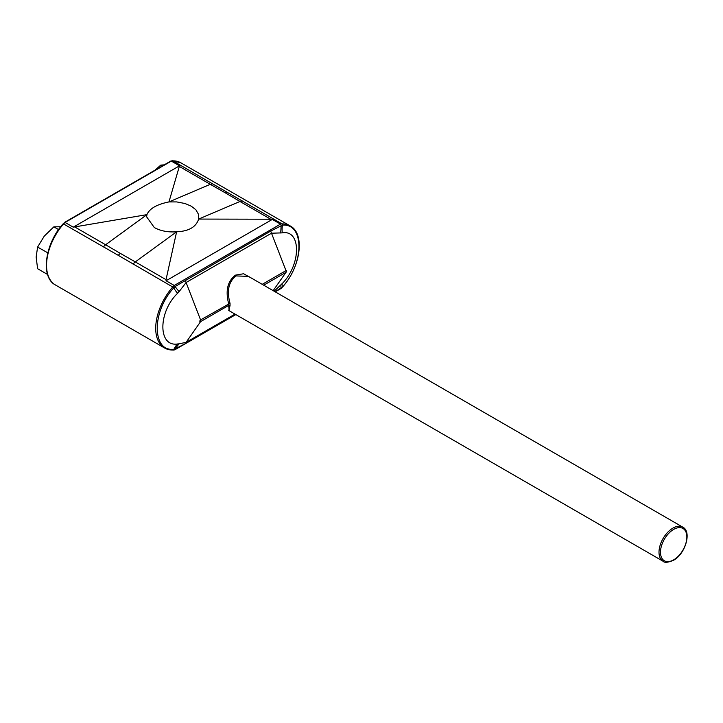 <?xml version="1.0" encoding="UTF-8"?>
<svg xmlns="http://www.w3.org/2000/svg" width="723" height="723" viewBox="0 0 723 723"><rect width="100%" height="100%" fill="white"/><g stroke="black" fill="none" stroke-linecap="round" stroke-linejoin="round"><path stroke-width="1.08" d="M682.774 527.139C692.038 531.504 685.377 554.098 673.447 560.325C667.898 562.593 664.446 562.901 663.081 561.247A19.693 11.369 -60 0 1 660.063 545.467A19.693 11.369 -60 0 1 672.923 528.115A19.693 11.369 -60 0 1 682.774 527.139L248.441 276.376L236.123 275.924C228.649 281.609 226.615 290.736 230.031 303.308L230.031 305.739A1.048 0.868 32.7 0 0 228.649 305.431L228.649 303.723C225.305 290.628 227.582 281.093 235.481 275.129L243.624 273.755L252.327 278.617M230.031 305.739L228.748 310.483L663.081 561.247M229.236 310.763L228.649 305.431L200.578 321.645A1.048 0.606 -60 0 1 200.578 319.928L230.031 303.308M235.761 314.532L185.35 343.633L173.737 349.634C151.848 351.477 151.694 311.514 173.737 287.899L175.056 286.57L174.243 285.468L280.497 224.121A10.502 6.064 -60 0 1 282.015 223.886A43 24.826 -60 0 1 290.122 225.892L180.967 162.874A43 24.826 120 0 0 172.851 160.858L227.32 192.372A10.502 6.064 120 0 0 225.242 192.815L210.276 184.32L168.956 201.925C156.828 204.374 149.489 208.613 146.923 214.641L146.642 216.855L154.297 227.528C160.56 230.98 167.998 232.399 176.629 231.785C188.748 231.279 196.096 227.04 198.653 219.069L198.644 214.586L195.897 209.787L191.279 206.182L185.034 203.515L176.728 201.925L168.956 201.925L179.503 165.82L73.249 227.167L146.923 214.641L105.603 244.763L120.334 253.384A10.502 6.064 120 0 0 118.265 255.336L172.725 286.977A10.502 6.064 -60 0 1 174.243 285.468L166.073 280.759L166.028 279.647L176.629 231.785L135.3 261.907L120.334 253.384M155.002 170.176L160.777 165.106L162.277 165.974M160.777 165.106L164.229 164.853M47.601 274.487L37.605 268.712L36.15 257.045L37.605 247.058L44.275 236.114L53.845 226.85L58.599 229.589M37.605 247.058L47.808 252.851M53.845 226.85L60.705 226.751M118.265 255.336L63.57 223.958A43 24.826 120 0 0 55.454 284.989C40.289 277.343 44.88 243.768 63.1 223.841L63.57 223.958A10.502 6.064 120 0 1 65.079 222.449L73.249 227.167M274.125 291.206L282.268 283.524C301.229 264.401 301.283 229.408 282.268 232.869L271.505 233.213L186.1 282.521L179.078 291.667L175.047 286.561L270.754 231.053L282.467 225.124A1.048 0.813 89.4 0 0 282.015 223.886L227.32 192.372M180.967 162.874L172.517 160.768A1.048 0.813 -90.6 0 1 172.851 160.858A10.502 6.064 120 0 0 171.342 161.102L179.503 165.82M212.598 183.805L210.276 184.32L179.557 166.579M74.876 227.022L105.603 244.763L103.308 246.895M270.709 219.214L198.653 219.069L239.982 201.473L270.709 219.214L272.327 219.403L166.073 280.759M225.242 192.815L239.982 201.473L242.277 200.94M280.714 232.987L281.157 225.314L280.497 224.121L272.327 219.403M166.028 279.647L135.3 261.907L132.987 264.031M64.428 222.82L171.342 161.102M282.268 232.869A21.003 15.996 84.6 0 1 282.467 225.124C304.329 223.253 304.491 263.226 282.467 286.859L275.12 291.785M175.047 349.444L174.243 349.778L179.078 343.832L186.1 342.341L200.578 321.645A2.097 1.211 -120 0 0 200.578 319.928L186.1 282.521A21.003 12.128 60 0 1 185.35 280.361M280.497 288.432L281.157 288.188L280.497 288.432M179.078 291.667L177.56 293.321C158.003 312.101 157.948 347.085 177.56 343.976L179.078 343.832M262.223 284.338L285.974 270.628A1.048 0.606 -60 0 1 285.974 272.336A2.097 1.211 -120 0 0 285.974 270.628L271.505 233.213A21.003 12.128 60 0 1 270.754 231.053M280.714 285.151L281.157 288.179M673.673 529.399A18.644 10.764 120 0 0 660.488 552.227A18.644 10.764 120 0 0 673.673 559.837A18.644 10.764 120 0 0 686.85 537.008A18.644 10.764 120 0 0 673.673 529.399M235.481 275.129A1.048 0.606 -120 0 0 236.123 275.924M263.705 285.196L285.974 272.336L273.167 290.655M172.725 350.022A43 24.826 -60 0 1 164.618 348.007A43 24.826 -60 0 1 172.725 286.977L173.737 287.899A21.003 6.344 -136.4 0 0 177.56 293.321M63.154 224.103L64.546 222.413M177.56 343.976A21.003 15.789 85.2 0 0 173.737 349.634A1.048 0.813 89.4 0 1 173.068 350.113L164.618 348.007L55.454 284.989M282.295 287.049L282.467 286.859A21.003 6.552 -137.2 0 1 282.268 283.524M185.35 343.633A21.003 12.128 60 0 1 186.1 342.341L235.02 314.107M172.517 160.768L170.881 161.021M170.791 161.066L64.582 222.377M281.039 288.468L282.476 287.04C300.705 267.112 305.296 233.538 290.122 225.892M174.695 349.86L173.068 350.113M281.003 288.504L275.219 291.839M235.834 314.577L174.794 349.815"/></g></svg>
